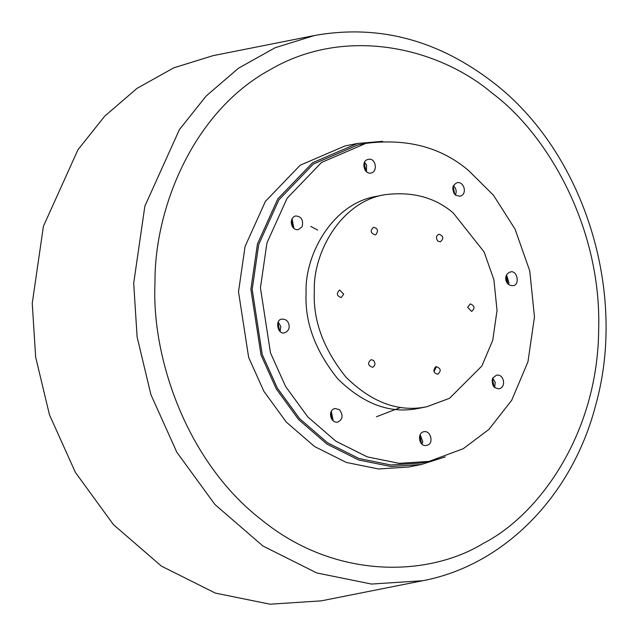 <?xml version="1.0" encoding="UTF-8"?>
<svg xmlns="http://www.w3.org/2000/svg" width="636" height="636" viewBox="0 0 636 636"><rect width="100%" height="100%" fill="white"/><g stroke="black" fill="none" stroke-linecap="round" stroke-linejoin="round"><path stroke-width="0.95" d="M422.709 580.716L321.26 600.861L270.054 604.2L215.318 593.094L161.457 566.151L113.439 524.628L75.39 472.397L49.473 414.815L35.656 357.114L32.245 303.293L43.415 226.305L77.942 149.77L104.678 116.197L137.018 88.364L173.692 67.869L212.996 55.666L314.446 35.521C378.293 24.096 437.981 39.822 493.512 82.704C583.824 152.115 627.78 291.757 595.582 405.49C572.289 495.667 504.189 565.404 422.709 580.716L371.504 584.055L316.768 572.949L262.906 545.998L214.896 504.483L176.84 452.252L150.923 394.662L137.106 336.969L133.695 283.147L144.865 206.159L179.4 129.625L206.128 96.044L238.468 68.219L275.15 47.724L314.446 35.521M277.948 322.698L279.594 330.982M291.733 219.531L293.379 227.807M364.301 162.991L365.946 171.275M453.15 186.213L454.796 194.497M506.224 275.587L507.87 283.871M492.439 378.762L494.085 387.046M419.871 435.302L421.517 443.578M331.022 412.08L332.668 420.356M445.295 456.902L421.08 464.55L390.925 466.522L358.688 459.979L326.976 444.111L298.697 419.657L276.286 388.906L261.022 354.991L250.878 289.316L257.453 243.978L277.789 198.909L312.578 162.752L357.321 143.49L382.626 141.311M421.08 464.55L408.71 467.015L378.547 468.978L346.318 462.436L314.597 446.567L286.327 422.113L263.916 391.363L248.652 357.448L238.508 291.773L245.083 246.434L265.419 201.366L300.208 165.209L344.95 145.946L357.321 143.49M331.785 419.243L330.64 413.448M420.635 442.465L419.482 436.67M493.202 385.933L492.057 380.137M506.987 282.758L505.835 276.962M453.913 193.376L452.76 187.58M365.064 170.154L363.919 164.358M292.496 226.694L291.344 220.899M278.711 329.869L278.878 326.785L277.558 324.074M343.71 294.158L341.206 297.6C336.675 295.867 336.174 293.339 339.696 290.024L343.71 294.158M375.94 234.557L375.129 234.859C370.454 233.11 369.953 230.59 373.626 227.283C377.76 228.356 378.531 230.781 375.94 234.557M437.926 241.147C435.716 238.047 436.026 235.733 438.864 234.223C443.546 235.964 444.047 238.492 440.374 241.791L437.926 241.147M467.675 307.339L470.187 303.897C474.718 305.63 475.219 308.158 471.689 311.473L467.675 307.339M435.453 366.94L436.264 366.638C440.939 368.379 441.44 370.907 437.767 374.214C433.633 373.133 432.862 370.716 435.453 366.94M373.467 360.35C375.677 363.45 375.367 365.756 372.521 367.274C367.846 365.533 367.346 363.005 371.019 359.698L373.467 360.35M453.19 212.909L484.107 251.928L493.902 279.792L497.042 310.455L492.717 340.332L481.865 366.01L449.549 398.295L426.748 406.762C398.724 412.478 371.79 402.596 345.928 377.108C323.366 348.925 312.84 320.234 314.351 291.034C312.809 253.255 340.721 201.819 384.645 194.735C412.056 191.245 434.905 197.303 453.19 212.909M426.748 406.762L418.496 408.399C390.48 414.115 363.538 404.234 337.684 378.746C315.114 350.563 304.588 321.872 306.107 292.671C304.557 254.893 332.477 203.456 376.393 196.373L384.645 194.735M492.789 378.023L496.446 375.192C504.141 373.69 506.415 387.165 499.157 388.819C493.425 388.27 491.302 384.677 492.789 378.023M505.882 280.007C505.238 276.127 506.693 273.464 510.231 272.017C517.211 269.481 520.383 285.318 512.942 285.644C509.142 285.667 506.789 283.791 505.882 280.007M455.456 195.101C451.481 189.52 452.045 185.362 457.157 182.635C464.511 181.403 467.54 194.696 459.86 196.27L455.456 195.101M371.05 173.04L371.019 173.048C364.134 174.765 360.429 160.518 368.308 159.413C375.987 157.402 378.038 171.974 371.05 173.04M302.108 226.75L298.443 229.58C290.755 231.083 288.482 217.607 295.74 215.954C301.464 216.502 303.595 220.096 302.108 226.75M289.014 324.765C289.658 328.645 288.203 331.308 284.666 332.755C277.686 335.291 274.514 319.455 281.955 319.129C285.755 319.105 288.108 320.981 289.014 324.765M423.846 431.733L423.878 431.725C430.763 430.008 434.468 444.254 426.589 445.351C418.909 447.37 416.858 432.798 423.846 431.733M339.441 409.671C343.416 415.252 342.852 419.402 337.74 422.129C330.386 423.369 327.357 410.077 335.029 408.503L339.441 409.671M468.684 170.631L493.496 195.268L515.065 229.151L529.764 270.96L534.463 316.951L527.975 361.757L511.702 400.275L488.893 429.435L463.223 448.706L429.022 461.402L399.154 463.35L367.226 456.871L335.808 441.153L307.8 416.93L285.596 386.465L270.483 352.869L260.434 287.822L266.945 242.912L287.09 198.265L321.546 162.442L365.867 143.37C406.984 138.139 441.257 147.226 468.684 170.631M429.022 461.402L420.778 463.04L390.909 464.988L358.974 458.508L327.556 442.791L299.548 418.567L277.352 388.103L262.231 354.506L252.182 289.46L258.701 244.55L278.846 199.903L313.302 164.08L357.623 145.008L365.867 143.37M494.617 387.539L495.261 382.467L492.741 378.102M508.403 284.364L508.975 282.853L506.526 274.927M455.32 194.99C456.902 191.77 456.282 188.622 453.452 185.553M366.479 171.768L366.567 164.97L364.603 162.331M293.904 228.3L292.035 218.864M280.118 331.475L280.77 326.403L278.25 322.039M422.042 444.079L422.789 441.694L420.173 434.642M333.2 420.857L331.324 411.42M436.455 366.606L433.99 371.623L436.455 366.606M400.728 407.422L376.433 416.747L400.728 407.422M310.837 226.424L317.65 230.081M420.929 440.478L419.983 441.209M492.169 93.166C547.024 133.743 601.839 227.259 598.659 330.068C597.792 433.116 539.535 514.611 483.32 543.383C429.157 576.725 335.951 580.461 261.491 519.795C185.823 461.354 151.408 356.359 154.993 282.893C154.302 208.974 192.7 111.721 270.332 69.578C346.866 24.971 439.54 48.471 492.169 93.166"/></g></svg>
